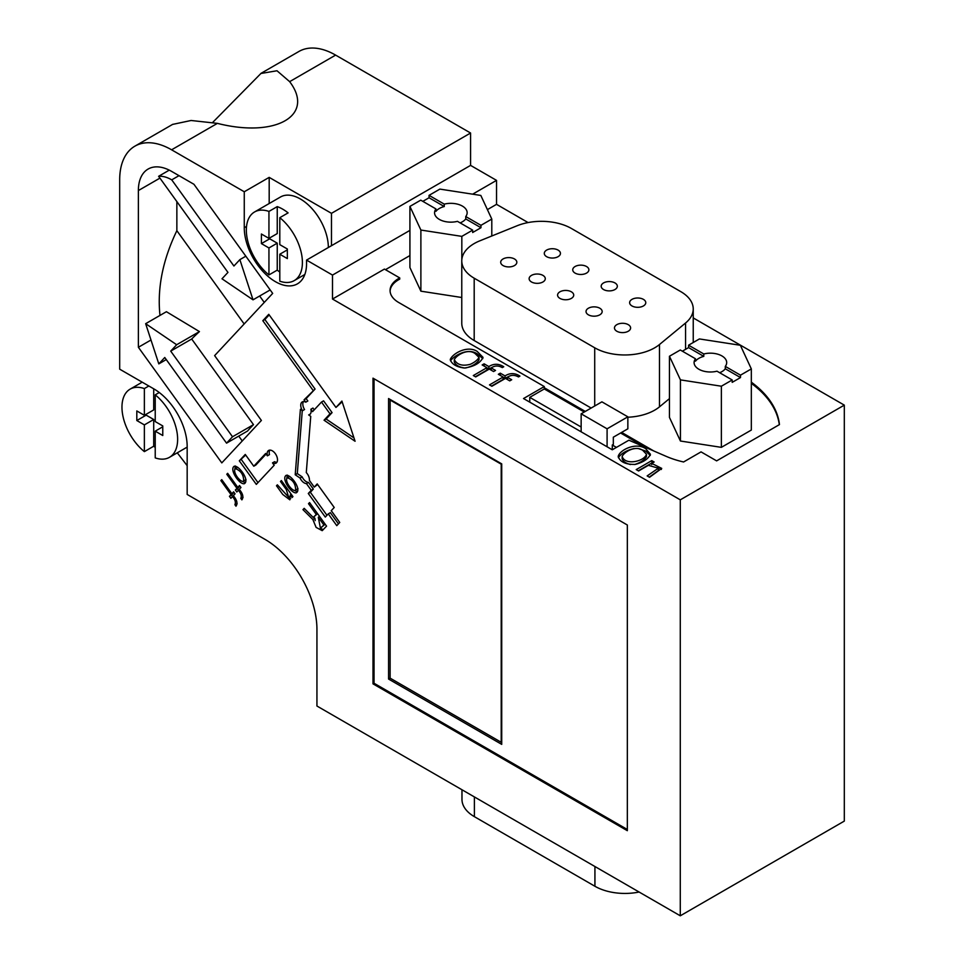 <?xml version="1.0" encoding="UTF-8"?>
<svg xmlns="http://www.w3.org/2000/svg" width="964" height="964" viewBox="0 0 964 964"><rect width="100%" height="100%" fill="white"/><g stroke="black" fill="none" stroke-linecap="round" stroke-linejoin="round"><path stroke-width="1.45" d="M581.147 427.016L529.754 397.349L529.754 402.145M385.455 269.679L409.917 255.556M528.091 222.576L496.532 204.344L487.41 209.622M496.532 204.344L496.532 180.376L472.637 194.174M409.917 230.384L332.508 275.077L306.552 260.087L306.552 263.69A44.043 25.426 -120 0 1 297.43 283.85A44.043 25.426 -120 0 1 263.497 272.053A44.043 25.426 -120 0 1 244.266 227.721L244.266 191.764L171.592 149.806A73.409 42.38 -120 0 0 134.888 146.167A73.409 42.38 -120 0 0 119.693 179.774L119.693 369.176L153.951 388.95A46.983 27.125 60 0 1 187.173 446.501L187.173 494.448L265.028 539.394A73.409 42.38 60 0 1 316.939 629.299L316.939 706.022L680.283 915.8L680.283 499.834L332.508 299.045L332.508 275.077M390.083 291.092A29.366 16.954 180 0 1 399.735 279.126L399.735 277.921L384.419 269.077L332.508 299.045M399.735 277.921A29.366 16.954 0 0 0 390.071 290.489A29.366 16.954 0 0 0 398.674 302.479L544.286 386.552L523.524 398.542L612.285 449.79L628.902 440.199L666.329 456.418A73.409 42.38 0 0 0 683.584 461.973L701.045 451.887L716.626 460.876L779.454 424.594A132.128 76.289 0 0 0 751.33 382.166M616.442 447.392L612.285 444.994L613.321 444.392L613.321 437.198L627.853 428.811L627.853 416.822L607.091 428.811L581.147 413.821L581.147 431.812M645.531 447.404L620.587 433.005M584.256 412.026L544.286 388.95L529.754 397.349M212.743 122.38L260.907 73.493L276.993 70.758L289.646 81.651C315.324 115.439 275.909 138.201 217.382 123.368L191.101 120.488L172.797 124.368M496.532 180.376L470.577 165.386L470.577 133.02L331.471 213.333L269.185 177.376L244.266 191.764M470.577 133.02L335.617 55.105A73.409 42.38 -120 0 0 298.924 51.466L260.87 73.433M231.011 494.628L220.877 480.578L221.744 479.65L231.878 493.689L233.613 491.833L235.059 493.833L233.324 495.701C236.999 499.954 237.879 503.449 235.975 506.196L234.891 504.69C235.987 502.365 235.18 499.677 232.457 496.629L230.89 498.304L229.444 496.303L232.866 493.122M277.367 484.832L288.682 497.243L286.26 489.483L280.488 481.482L281.355 480.554L292.935 496.605L292.068 497.532L290.26 495.026L289.839 499.822L282.789 494.508L276.487 485.772L277.367 484.832M193.933 184.281L171.592 171.387A46.983 27.125 -120 0 0 148.107 169.062A46.983 27.125 -120 0 0 138.37 190.559L138.37 347.281L221.792 462.889L261.389 420.449L214.623 355.62L272.679 293.405L193.933 184.281M236.915 488.29L226.781 474.252L227.649 473.324L237.783 487.362L239.518 485.507L240.964 487.507L239.229 489.375C242.904 493.628 243.784 497.123 241.88 499.87L240.795 498.364C241.892 496.038 241.084 493.351 238.361 490.302L236.807 491.977L235.349 489.965L238.771 486.796M245.133 483.036C248.592 478.783 239.06 465.66 234.348 466.19C228.902 469.143 239.301 484.759 244.326 483.723L245.133 483.036M297.105 492.134C300.563 487.88 291.02 474.746 286.308 475.276C280.861 478.24 291.261 493.857 296.297 492.821L297.105 492.134M316.12 514.222L308.516 503.69L309.565 502.569L326.567 526.139L322.205 530.658L316.108 527.392L312.854 519.5L302.961 509.643L304.178 508.341L313.167 517.391L317.421 513.463M627.335 525.006L372.996 378.165L372.996 683.85L627.335 830.691L627.335 525.006M267.377 455.827L265.678 453.466L253.773 466.227L245.266 454.442L239.313 460.828L256.316 484.398L274.186 465.251L272.487 462.889A7.338 4.242 -120 0 0 275.981 463.166A7.338 4.242 -120 0 0 275.981 454.683A7.338 4.242 -120 0 0 268.643 450.453A7.338 4.242 -120 0 0 267.377 455.827L269.462 454.622A7.338 4.242 -120 0 1 269.836 450.104M312.999 390.251L262.81 320.699L268.763 314.324L335.954 407.447L341.907 401.06L355.077 441.259L324.049 420.208L330.001 413.833L321.494 402.048L312.565 411.616L310.866 409.254A7.338 4.242 60 0 1 309.601 414.628A7.338 4.242 60 0 1 308.673 414.942L310.745 416.352L306.287 472.577A7.338 4.242 60 0 1 309.42 480.421L314.24 487.109L317.216 483.916L334.231 507.486L331.255 510.679L339.75 522.464L336.773 525.657L328.278 513.872L325.29 517.066L308.287 493.484L311.264 490.302L306.444 483.615A7.338 4.242 60 0 1 300.069 478.048L295.213 474.758L300.394 409.339L302.467 410.736A7.338 4.242 60 0 1 302.262 401.916A7.338 4.242 60 0 1 305.769 402.181L304.058 399.831L315.071 389.058L264.883 319.506L262.81 320.699M374.032 378.768L374.032 683.247L627.335 829.486M388.564 679.054L388.564 398.542L501.726 463.877L501.726 744.377L388.564 679.054L390.119 678.15L390.119 400.036L501.208 464.178L501.208 742.28L390.119 678.15M680.283 915.8L844.307 821.099L844.307 405.133L693.236 317.915M500.28 373.164L505.04 375.912C509.944 372.815 514.909 372.875 519.945 376.093L518.487 376.936C514.499 374.719 510.812 374.839 507.426 377.286L511.703 379.756L509.763 380.876L505.473 378.406L491.869 386.263L489.495 384.889L503.1 377.032L498.34 374.285L500.28 373.164L500.28 375.406M651.712 463.395L654.146 461.997L651.76 460.623L636.216 469.601L638.59 470.974L648.398 465.323L658.364 468.191L647.157 475.915L649.543 477.288L661.726 468.396L651.712 463.395L651.712 464.54M844.307 405.133L680.283 499.834M477.144 351.378C467.215 345.04 452.381 353.655 450.248 359.56C451.742 364.163 456.43 366.983 464.323 368.031C474.168 366.597 480.397 363.042 483.036 357.379L477.144 351.378M645.735 448.718C636.011 441.898 619.719 449.923 618.189 456.418C620.021 461.949 625.72 464.612 635.264 464.419C643.217 462.346 648.278 458.972 650.435 454.285L645.735 448.718M488.869 366.573C493.773 363.476 498.737 363.536 503.762 366.754L502.304 367.597C498.328 365.38 494.628 365.501 491.242 367.947L495.52 370.417L493.58 371.538L489.302 369.067L475.698 376.924L473.312 375.55L486.916 367.694L482.157 364.946L484.109 363.826L488.869 366.573L488.869 368.971L493.05 366.874M187.173 465.672L177.28 452.815M331.471 213.333L331.471 245.7L306.552 260.087M470.577 165.386L331.471 245.7M544.286 388.95L544.286 386.552M751.33 383.359A132.128 76.289 180 0 1 779.322 424.678M269.185 177.376L269.185 203.525M328.35 247.507A39.645 22.883 -120 0 0 305.757 202.705A39.645 22.883 -120 0 0 280.5 196.993L254.556 211.972A39.645 22.883 -120 0 0 247.555 240.241A39.645 22.883 -120 0 0 268.944 274.921L268.944 247.965L261.401 243.603L261.401 234.011L268.944 238.373L268.944 211.417A39.645 22.883 -120 0 0 254.556 211.972M159.976 315.409C157.12 288.272 162.735 260.027 176.858 230.673L176.858 201.584M150.987 340.003L138.37 347.281M242.253 440.958L238.747 436.114M227.865 473.625L226.781 474.252M239.94 486.085L237.783 487.362M243.048 497.424L240.795 498.364M239.458 489.664L238.361 490.302M238.482 490.23L237.433 488.772L235.349 489.965M237.433 488.772L238.988 487.097M281.572 480.855L280.488 481.482M291.345 494.399L290.26 495.026M290.646 498.677L288.369 497.376M277.584 485.133L276.487 485.772M235.445 466.022L234.794 469.275M242.916 481.506L245.35 482.795M243.29 481.361L243.687 481.036C243.675 474.83 240.916 470.709 235.409 468.673C232.203 471.456 239.747 482.157 243.29 481.361L246.025 479.494M237.807 467.335L235.409 468.673M287.405 475.119L286.754 478.361M294.888 490.604L297.322 491.893M295.249 490.459L295.659 490.134C295.647 483.928 292.887 479.807 287.368 477.77C284.163 480.554 291.718 491.242 295.249 490.459L297.997 488.591M289.778 476.433L287.368 477.77M323.723 524.753L318.289 517.234L320.422 528.176L325.025 523.994M319.59 516.475L318.289 517.234M309.83 502.931L308.516 503.69M323.277 529.67L320.313 528.236M315.18 520.596L314.927 518.307L312.854 519.5M314.927 518.307L313.698 517.078M304.564 508.727L302.961 509.643M317.578 513.679L313.167 517.391M320.422 528.176L325.181 524.211M221.961 479.952L220.877 480.578M234.035 492.411L231.878 493.689M237.144 503.75L234.891 504.69M233.553 496.002L232.457 496.629M232.577 496.556L231.529 495.098L229.444 496.303M231.529 495.098L233.083 493.423M612.285 444.994L612.285 449.79M652.074 463.19L651.76 460.623M651.76 463.021L638.289 470.793M658.364 468.191L658.364 470.589L649.242 477.12M661.376 469.468L657.484 466.54M503.1 377.189L505.04 378.31L505.04 375.912M505.04 378.31L509.233 376.213M507.426 379.527L507.426 377.286M491.568 386.082L503.1 379.43L503.1 377.032M482.831 358.584L477.144 353.776C467.528 347.57 454.418 355.523 450.453 360.777M454.285 359.608C457.044 364.766 462.358 366.332 470.251 364.32C474.457 362.428 477.385 360.138 479.036 357.427L475.156 353.607C467.877 348.052 456.418 355.306 454.285 359.608L454.285 362.006C455.683 365.223 459.201 367.224 464.853 368.019M465.564 367.995C472.215 366.392 476.698 363.669 479.036 359.825L479.036 357.427M650.29 455.442L645.735 451.116L638.144 448.477M634.047 448.513C626.624 450.309 621.394 453.345 618.346 457.635M622.154 456.394C624.913 465.853 644.579 461.431 646.47 454.225L642.819 450.405C635.433 445.079 624.202 451.983 622.154 456.394L622.154 458.792C623.202 461.479 625.973 463.395 630.48 464.552M634.589 464.515C640.397 462.696 644.362 460.069 646.47 456.623L646.47 454.225M491.242 370.188L491.242 367.947M475.385 376.743L486.916 370.092L486.916 367.694M484.109 366.067L484.109 363.826M486.916 367.85L488.869 368.971M374.032 683.247L372.996 683.85M266.1 454.044L255.846 465.034L253.773 466.227M245.687 455.02L239.313 460.828M241.386 459.623L257.978 482.615M276.873 462.298A7.338 4.242 -120 0 1 274.559 461.696L272.487 462.889M264.883 319.506L269.173 314.903M342.16 401.819L335.954 407.447M353.981 437.909L326.121 419.015L324.049 420.208M326.121 419.015L332.074 412.628L330.001 413.833M332.074 412.628L323.579 400.843L321.494 402.048M314.228 409.833L312.938 408.061L310.866 409.254M310.336 413.99L308.673 414.942M317.638 484.494L314.24 487.109M338.436 523.874L330.351 512.667L328.278 513.872M326.953 515.282L310.36 492.291L308.287 493.484M310.36 492.291L313.336 489.097L311.264 490.302M313.336 489.097L308.516 482.422L306.444 483.615M308.516 482.422A7.338 4.242 60 0 1 302.142 476.855L300.069 478.048M302.142 476.855L297.298 473.565L295.213 474.758M297.298 473.565L302.274 410.616M303.455 401.578A7.338 4.242 60 0 0 304.54 409.543L302.467 410.736M304.058 399.831L306.142 398.626L307.841 400.988L305.769 402.181M306.142 398.626L315.071 389.058M176.858 230.673L244.157 323.964M226.552 443.151L247.543 431.029A86.615 12.279 -35.8 0 1 253.496 424.654L191.691 339.003A86.615 12.279 -35.8 0 1 199.44 331.592L166.411 311.709L145.648 323.687L158.807 363.886L164.76 357.499L226.552 443.151L232.517 436.764L170.712 351.125L176.665 344.738L145.648 323.687M130.116 389.143A39.355 22.726 -120 0 1 144.371 388.576L144.371 415.303L136.816 410.941L136.816 420.533L144.371 424.895L144.371 451.622A39.355 22.726 -120 0 1 123.163 417.183A39.355 22.726 -120 0 1 130.116 389.143L142.202 382.166M146.167 414.267L146.167 415.147L153.71 419.497L153.71 446.224A39.355 22.726 -120 0 0 155.228 447.392M153.71 446.224L144.371 451.622M144.371 388.576L148.83 385.998M159.265 392.517L155.228 394.842A39.355 22.726 -120 0 1 177.629 439.307A39.355 22.726 -120 0 1 169.471 457.322L187.173 447.103M162.771 426.799L155.228 431.161L155.228 457.888A39.355 22.726 -120 0 0 169.471 457.322M155.228 431.161L162.771 435.523L162.771 425.931L155.228 421.569L155.228 394.842M153.71 388.817L153.71 409.917L144.371 415.303M153.71 419.497L144.371 424.895M146.167 415.147L136.816 420.533M653.845 451.007L621.635 432.402M585.293 411.423L544.286 387.757M682.355 351.197L688.585 347.594L688.585 345.196L703.792 353.981A16.292 9.411 0 0 1 726.687 362.584A16.292 9.411 0 0 1 725.289 366.392L725.289 368.79L740.497 377.563L740.497 375.165L751.33 368.911L751.33 430.052L721.361 447.356L680.427 441.018L669.45 417.388L669.45 356.246L680.427 379.876L721.361 386.215L732.194 379.961L716.987 371.188A16.292 9.411 0 0 1 694.092 362.584A16.292 9.411 0 0 1 695.49 358.777L680.283 349.992L669.45 356.246M740.497 377.563L732.194 382.359L732.194 379.961M721.361 386.215L721.361 447.356M751.33 368.911L740.364 345.281L699.418 338.942L688.585 345.196M725.289 366.392L740.497 375.165M688.585 347.594L703.792 356.379A16.292 9.411 0 0 0 695.49 361.175L695.49 358.777M703.792 356.379L703.792 353.981M719.65 372.719A16.292 9.411 0 0 0 725.289 368.79M422.822 201.356L429.052 197.753L429.052 195.355L439.885 189.101L480.819 195.439L491.797 219.069L480.964 225.323L480.964 227.721L472.661 232.517L472.661 230.119L461.828 236.373L461.828 259.581M491.797 219.069L491.797 235.987M461.828 236.373L420.882 230.047L409.917 206.404L409.917 267.546L420.882 291.176L461.768 297.502M409.917 206.404L420.75 200.15L435.957 208.935L435.957 211.333A16.292 9.411 0 0 1 444.259 206.537L444.259 204.139A16.292 9.411 180 0 1 467.154 212.743A16.292 9.411 180 0 1 465.757 216.551L480.964 225.323M429.052 195.355L444.259 204.139M472.661 230.119L457.454 221.346A16.292 9.411 180 0 1 434.559 212.743A16.292 9.411 180 0 1 435.957 208.935M465.757 216.551L465.757 218.948L480.964 227.721M460.117 222.877A16.292 9.411 0 0 0 465.757 218.948M680.801 291.646L571.447 228.504A42.428 24.498 0 0 0 517.102 225.757L479.855 240.819A42.428 24.498 0 0 0 461.768 260.882A42.428 24.498 0 0 0 474.192 278.198L594.716 347.787A42.428 24.498 0 0 0 659.484 344.522L685.561 323.012A42.428 24.498 0 0 0 693.236 308.962A42.428 24.498 0 0 0 680.801 291.646M514.475 265.558A8.074 4.663 0 0 0 516.837 262.256A8.074 4.663 0 0 0 508.763 257.593A8.074 4.663 0 0 0 500.69 262.256A8.074 4.663 0 0 0 505.678 266.57A8.074 4.663 0 0 0 514.475 265.558M542.913 281.982A8.074 4.663 0 0 0 545.287 278.68A8.074 4.663 0 0 0 537.213 274.017A8.074 4.663 0 0 0 529.128 278.68A8.074 4.663 0 0 0 534.116 282.982A8.074 4.663 0 0 0 542.913 281.982M571.363 298.394A8.074 4.663 0 0 0 573.725 295.105A8.074 4.663 0 0 0 565.651 290.441A8.074 4.663 0 0 0 557.578 295.105A8.074 4.663 0 0 0 562.566 299.406A8.074 4.663 0 0 0 571.363 298.394M599.813 314.818A8.074 4.663 0 0 0 602.175 311.529A8.074 4.663 0 0 0 594.101 306.865A8.074 4.663 0 0 0 586.028 311.529A8.074 4.663 0 0 0 591.004 315.831A8.074 4.663 0 0 0 599.813 314.818M575.098 266.51A8.074 4.663 0 0 0 572.737 269.812A8.074 4.663 0 0 0 580.81 274.475A8.074 4.663 0 0 0 588.884 269.812A8.074 4.663 0 0 0 583.895 265.498A8.074 4.663 0 0 0 575.098 266.51M643.41 305.95A8.074 4.663 0 0 0 645.772 302.66A8.074 4.663 0 0 0 637.698 297.997A8.074 4.663 0 0 0 629.625 302.66A8.074 4.663 0 0 0 634.613 306.962A8.074 4.663 0 0 0 643.41 305.95M614.96 289.525A8.074 4.663 0 0 0 617.334 286.236A8.074 4.663 0 0 0 609.26 281.572A8.074 4.663 0 0 0 601.174 286.236A8.074 4.663 0 0 0 606.163 290.538A8.074 4.663 0 0 0 614.96 289.525M558.072 256.689A8.074 4.663 0 0 0 560.446 253.387A8.074 4.663 0 0 0 552.36 248.724A8.074 4.663 0 0 0 544.286 253.387A8.074 4.663 0 0 0 549.275 257.689A8.074 4.663 0 0 0 558.072 256.689M628.251 331.242A8.074 4.663 180 0 1 619.454 332.255A8.074 4.663 180 0 1 614.466 327.953A8.074 4.663 180 0 1 616.84 324.651A8.074 4.663 180 0 1 625.636 323.639A8.074 4.663 180 0 1 630.613 327.953A8.074 4.663 180 0 1 628.251 331.242M680.427 379.876L680.427 441.018M627.853 417.231A42.428 24.498 0 0 0 659.484 406.856L669.45 398.626M461.768 260.882L461.768 323.217A42.428 24.498 0 0 0 474.192 340.533L591.137 408.049M420.882 230.047L420.882 291.176M429.052 197.753L444.259 206.537M179.003 175.665L171.737 179.858A36.704 21.196 -120 0 0 158.614 176.304L227.95 272.402L221.997 278.789L253.026 299.828L239.867 259.641L233.915 266.016L171.737 179.858M169.278 170.134L158.614 176.304M270.173 289.935L253.026 299.828M245.832 256.195L239.867 259.641M199.44 331.592L176.665 344.738M166.254 359.584L158.807 363.886M253.496 424.654L232.517 436.764M191.691 339.003L170.712 351.125M627.853 416.822L601.91 401.843L581.147 413.821M607.091 428.811L607.091 446.79M269.703 237.939L269.703 238.807L277.246 243.169L277.246 270.125A39.645 22.883 -120 0 0 279.801 272.041M277.246 270.125L268.944 274.921M268.944 211.417L277.246 206.621L277.246 233.577L268.944 238.373M287.344 249.869L279.801 254.231L279.801 281.187A39.645 22.883 -120 0 0 294.189 280.632A39.645 22.883 -120 0 0 301.19 252.363A39.645 22.883 -120 0 0 279.801 217.683L288.103 212.887A39.645 22.883 -120 0 0 277.246 206.621M279.801 254.231L287.344 258.593L287.344 249.001L279.801 244.639L279.801 217.683M277.246 243.169L268.944 247.965M269.703 238.807L261.401 243.603M461.973 789.757L461.973 799.361A42.428 24.498 0 0 0 474.396 816.677L594.933 886.265A42.428 24.498 0 0 0 639.108 892.025M335.617 55.105L289.646 81.651M217.382 123.368L171.592 149.806M246.543 226.407L244.266 227.721M159.928 178.123L138.37 190.559M474.192 278.198L474.192 340.533M594.716 347.787L594.716 405.989M659.484 344.522L659.484 406.856M685.561 323.012L685.561 349.342M474.396 816.677L474.396 796.939M594.933 886.265L594.933 866.516M172.761 124.308L134.888 146.167M288.682 497.243L290.754 496.05M259.641 296.02L264.257 302.419M693.236 308.962L693.236 342.521M294.189 280.632L304.829 274.487"/></g></svg>
